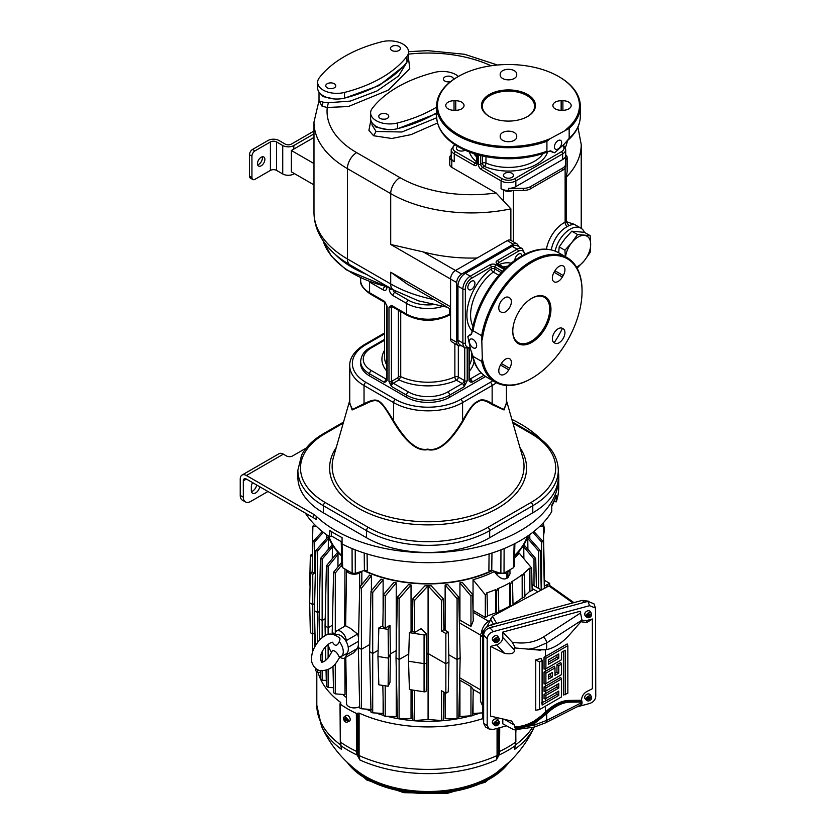<?xml version="1.0" encoding="UTF-8"?>
<svg xmlns="http://www.w3.org/2000/svg" width="836" height="836" viewBox="0 0 836 836"><rect width="100%" height="100%" fill="white"/><g stroke="black" fill="none" stroke-linecap="round" stroke-linejoin="round"><path stroke-width="1.25" d="M497.399 772.056L497.378 772.067A88.177 50.912 180 0 1 365.729 776.581A88.177 50.912 180 0 1 358.79 772.067L358.78 772.056A117.144 117.144 0 0 1 321.463 726.139L316.813 705.156A111.272 64.236 180 0 0 340.649 744.886M497.378 772.067A117.144 117.144 0 0 0 534.277 727.08A110.247 63.651 180 0 1 514.673 749.37L515.676 742.117A113.038 65.26 180 0 1 508.016 747.018A113.038 65.26 180 0 1 499.541 751.439L498.977 755.086A112.327 64.853 0 0 0 515.206 745.712L515.321 744.96L515.206 745.712M499.374 753.518L498.214 753.372L497.922 755.493L497.065 755.566L496.323 759.955L497.922 755.493L498.768 755.598L496.323 759.955A110.247 63.651 180 0 1 359.846 759.955L357.191 755.086A112.327 64.853 180 0 1 340.963 745.712L341.506 749.37A110.247 63.651 180 0 1 321.463 726.139M356.638 751.439L357.798 751.397L357.954 753.372L356.794 753.518L356.627 751.439A113.038 65.26 180 0 1 340.492 742.117L340.2 704.1A113.445 65.501 0 0 0 356.345 713.411L359.104 713.087A111.272 64.236 0 0 0 482.644 718.667M340.262 703.421L340.774 702.501L340.774 703.118M318.088 672.363A111.272 64.236 0 0 0 340.774 702.501M366.084 709.116A101.564 58.635 0 0 0 370.985 711.164M376.095 713.045A101.564 58.635 0 0 0 383.505 715.365M387.037 716.306A101.564 58.635 0 0 0 399.012 718.855M399.127 718.876A101.564 58.635 0 0 0 457.041 718.876M457.167 718.855A101.564 58.635 0 0 0 469.132 716.306M472.664 715.365A101.564 58.635 0 0 0 480.083 713.045M342.708 694.434A101.564 58.635 0 0 0 346.449 697.548M515.394 744.98L515.091 747.206M515.216 746.046L515.969 729.797M515.467 743.413L515.509 744.207L515.467 743.413M497.065 728.407L497.065 755.566A111.272 64.236 180 0 1 359.104 755.566L359.846 759.955L358.247 755.493L357.4 755.598M357.954 713.118L357.954 753.372L358.247 755.493L359.104 755.566L359.104 713.087M358.142 754.95L357.191 755.086L356.794 753.518M340.555 741.438L340.963 745.712M340.712 743.413L340.66 744.207L340.712 743.413M344.035 717.006L346.167 715.449A3.271 1.881 60 0 1 348.716 716.191A3.271 1.881 60 0 1 350.211 719.545A3.271 1.881 60 0 1 349.427 721.102L347.013 722.168A2.989 1.724 -120 0 0 347.692 721.186L345.926 720.172L346.543 719.817L348.361 720.862A3.062 1.766 -120 0 0 348.403 720.423A3.062 1.766 -120 0 0 348.361 719.942L347.692 720.266A2.989 1.724 -120 0 0 346.177 717.497A2.989 1.724 -120 0 0 344.035 717.006A2.989 1.724 -120 0 0 343.544 717.873L345.926 718.646L345.926 719.462L344.108 718.406L343.544 718.803A2.989 1.724 -120 0 0 344.934 721.447A2.989 1.724 -120 0 0 347.013 722.168M348.361 720.862L347.692 721.186M345.801 718.605L345.801 719.284M347.692 720.266L345.926 719.253M345.31 718.897L345.31 718.291L345.926 718.646M343.544 718.803L345.926 719.462M345.926 720.172L345.926 720.778L345.31 719.817M345.31 720.423L346.041 719.315M340.774 744.98L340.952 746.046M482.529 712.899L473.04 713.432L473.061 698.07M459.936 716.525L459.925 680.201L470.95 686.565L473.249 689.428L472.653 715.7L459.936 716.525M459.664 679.417L459.925 680.201M448.775 654.776L457.083 659.573L457.083 598.691L458.786 597.123L460.155 657.796L457.083 659.573L457.083 718.876L445.139 718.657L445.118 692.814M428.084 706.922L428.084 653.501L445.86 663.763L445.86 633.5L441.544 631.013L441.544 600.415L443.247 598.722L443.947 629.623L448.263 632.11L448.932 661.987L445.86 663.763L445.86 693.243L441.544 690.745L441.544 720.559L428.105 719.482L428.084 706.922L428.074 719.482L414.625 720.559L414.625 690.348M411.061 689.794L411.03 718.657L399.096 718.876L399.096 598.691L411.03 584.949L411.072 631.692M396.243 667.912L396.233 716.525L385.218 716.253L385.218 685.802M383.118 698.07L383.128 713.432L372.71 712.847L372.71 592.515L383.128 579.724L383.107 612.778M335.288 663.888L335.288 693.87L345.028 694.611L344.808 657.89M550.694 586.444L548.928 585.932L492.467 616.195L486.594 627.303M482.529 705.699L480.439 701.153L480.439 634.723L482.09 631.776L484.054 630.166M588.638 601.22L582.222 600.384L491.16 624.9C485.831 626.728 482.957 630.093 482.529 635.005L482.529 717.403L483.647 721.113M593.905 603.759L587.938 601.377L489.865 627.784C486.019 629.09 483.95 631.514 483.647 635.057L483.647 723.412L485.591 726.986L489.144 729.034L487.189 725.46L487.189 638.861C487.492 635.318 489.572 632.894 493.418 631.588L589.537 605.703L595.493 608.054L595.765 696.231C595.462 699.784 593.382 702.209 589.537 703.515L576.85 706.932M506.376 725.899L493.418 729.389L489.144 729.034M582.055 620.228L586.381 620.615L592.39 618.995L592.39 688.686L587.05 691.403C583.747 693.243 581.908 696.043 581.532 699.805L582.055 702.439C581.981 704.654 581.542 705.166 580.748 703.964M502.802 632.089L512.249 642.226L515.446 648.005L535.03 649.708L546.671 649.593A43.9 25.341 120 0 0 569.901 634.325L582.055 620.458L580.153 611.262L502.802 632.089L502.802 637.513C502.499 641.055 500.419 643.48 496.574 644.786L490.565 646.406L490.565 716.107L511.527 721.008L514.349 725.084L515.446 728.783L513.983 729.838L502.802 723.83L502.802 718.929M586.36 698.656L585.921 698.217A3.062 2.268 141.1 0 0 585.879 698.697A3.062 2.268 141.1 0 0 585.921 699.147L586.36 699.586A2.989 2.205 141.1 0 0 586.841 700.443L585.273 698.948A3.271 2.414 -38.9 0 1 584.698 697.517A3.271 2.414 -38.9 0 1 587.008 694.288A3.271 2.414 -38.9 0 1 590.331 694.862L591.46 696.702A2.989 2.205 141.1 0 0 588.68 696.085A2.989 2.205 141.1 0 0 586.36 698.656L589.119 697.464M494.003 723.527L493.564 723.088A3.062 2.268 141.1 0 0 493.522 723.558A3.062 2.268 141.1 0 0 493.564 724.007L494.003 724.446A2.989 2.205 141.1 0 0 494.484 725.303L492.916 723.809A3.271 2.414 -38.9 0 1 492.341 722.377A3.271 2.414 -38.9 0 1 494.651 719.159A3.271 2.414 -38.9 0 1 497.974 719.723L499.102 721.572A2.989 2.205 141.1 0 0 496.323 720.945A2.989 2.205 141.1 0 0 494.003 723.527L496.762 722.335M494.003 640.313L493.564 639.885A3.062 2.268 141.1 0 0 493.522 640.355A3.062 2.268 141.1 0 0 493.564 640.804L494.003 641.243A2.989 2.205 141.1 0 0 494.484 642.1L492.916 640.606A3.271 2.414 -38.9 0 1 492.341 639.174A3.271 2.414 -38.9 0 1 494.651 635.956A3.271 2.414 -38.9 0 1 497.974 636.52L499.102 638.359A2.989 2.205 141.1 0 0 496.323 637.743A2.989 2.205 141.1 0 0 494.003 640.313L496.762 639.132M586.36 615.453L585.921 615.014A3.062 2.268 141.1 0 0 585.879 615.495A3.062 2.268 141.1 0 0 585.921 615.944L586.36 616.372A2.989 2.205 141.1 0 0 586.841 617.229L585.273 615.735A3.271 2.414 -38.9 0 1 584.698 614.314A3.271 2.414 -38.9 0 1 587.008 611.085A3.271 2.414 -38.9 0 1 590.331 611.649L591.46 613.499A2.989 2.205 141.1 0 0 588.68 612.872A2.989 2.205 141.1 0 0 586.36 615.453L589.119 614.261M561.405 679.051L561.405 696.963L539.471 709.628L539.471 662.007L542.104 660.482L542.104 705.051L558.761 695.437L558.761 691.058L545.898 698.488L545.898 695.437L558.761 688.007L558.761 683.629L545.898 691.058L545.898 688.007L561.405 679.051L560.747 677.348L545.448 686.189L545.448 683.702M561.405 664.202L561.405 674.683L545.898 683.629L545.898 673.158L554.979 667.912L554.979 675.342L558.761 673.158L558.761 665.728L561.405 664.202L560.747 662.499L556.954 664.683L556.954 672.113L554.979 673.252M554.979 667.912L554.32 666.208L545.448 671.329L545.448 668.852M565.199 694.768L565.199 650.209L561.405 652.393L561.405 659.823L545.898 668.779L545.898 658.298L567.843 645.632L567.843 693.253L563.391 695.061L563.391 651.254M567.843 645.632L567.184 643.929L545.448 656.479L545.448 649.854L541.435 649.781M581.574 621.012L581.772 621.911L587.05 622.444L592.39 618.995M545.448 706.18L545.448 712.032L546.075 712.847L541.435 717.006L540.829 716.222L545.448 712.032A45.039 26 -60 0 1 569.023 700.422L581.532 700.255M514.349 726.871C521.309 726.693 527.955 724.718 534.298 720.977L540.829 716.222M546.075 712.847A44.193 25.519 -60 0 1 569.222 701.456L569.901 702.177A43.9 25.341 120 0 0 546.671 713.725L535.03 723.025L528.268 726.296L535.03 724.791L546.671 720.402L582.055 702.439M569.901 702.177L582.055 702M528.268 726.296L515.446 728.783M539.471 709.628L535.751 710.213L535.751 659.865L541.31 658.402L542.104 660.482M541.31 702.971L545.448 701.038L545.448 698.562M545.898 698.488L544.048 698.781L544.048 694.361L545.448 693.619L545.448 691.132M545.898 691.058L544.048 691.351L544.048 686.941L545.448 686.189M545.898 683.629L544.048 683.921L544.048 672.081L545.448 671.329M545.898 668.779L544.048 669.072L544.048 657.221L545.448 656.479M515.446 648.005L540.829 650.23M514.683 647.785L514.349 649.896C514.704 653.282 511.465 654.452 504.63 653.418L490.565 646.406M582.055 620.03L546.671 642.915L535.03 647.931L528.268 649.279M545.898 658.298L544.048 657.221M558.761 658.298L548.541 664.202L548.541 659.823L558.761 653.919L558.761 658.298L556.954 657.253L548.541 662.112M556.954 654.964L556.954 657.253M545.898 673.158L544.048 672.081M558.761 673.158L556.954 672.113M558.761 665.728L556.954 664.683M552.335 676.867L548.541 679.051L548.541 674.683L552.335 672.489L552.335 676.867L550.527 675.822L548.541 676.972M550.527 673.534L550.527 675.822M545.898 688.007L544.048 686.941M539.471 662.007L535.751 659.865M558.761 695.437L556.954 694.392L545.448 701.038M556.954 694.392L556.954 692.103M545.898 695.437L544.048 694.361M558.761 688.007L556.954 686.962L545.448 693.619M556.954 686.962L556.954 684.674M589.411 697.841L591.669 697.224A2.989 2.205 141.1 0 0 591.46 696.702M591.376 697.684L591.669 698.154L589.046 698.311L591.376 697.684A3.062 2.268 141.1 0 0 591.418 697.297M586.841 700.443A2.989 2.205 141.1 0 0 589.61 700.62A2.989 2.205 141.1 0 0 591.669 698.154M585.921 699.147L588.095 698.196M589.046 698.311L589.202 697.579M586.36 699.586L589.411 699.366L589.411 698.76M589.202 698.154L588.095 698.457M589.411 697.234L588.628 697.464M589.046 698.196L589.046 697.485M588.952 698.081L589.411 699.366M497.054 722.701L499.311 722.095A2.989 2.205 141.1 0 0 499.102 721.572M499.019 722.544L499.311 723.015L497.054 723.631L496.688 723.171L499.019 722.544A3.062 2.268 141.1 0 0 499.061 722.158M494.484 725.303A2.989 2.205 141.1 0 0 497.253 725.491A2.989 2.205 141.1 0 0 499.311 723.015M493.564 724.007L495.738 723.056M496.688 723.171L496.845 722.44M494.003 724.446L496.26 723.84L496.26 724.446L497.054 723.631M496.845 723.025L495.738 723.318M497.054 722.095L496.26 722.325M496.688 723.067L496.688 722.356M496.594 722.952L497.054 724.227M497.054 639.498L499.311 638.892A2.989 2.205 141.1 0 0 499.102 638.359M499.019 639.341L499.311 639.812L496.688 639.968L499.019 639.341A3.062 2.268 141.1 0 0 499.061 638.955M494.484 642.1A2.989 2.205 141.1 0 0 497.253 642.278A2.989 2.205 141.1 0 0 499.311 639.812M493.564 640.804L495.738 639.853M496.688 639.968L496.845 639.237M494.003 641.243L497.054 641.024L497.054 640.418M496.845 639.812L495.738 640.115M497.054 638.892L496.26 639.122M496.688 639.853L496.688 639.143M496.594 639.749L497.054 641.024M589.411 614.627L591.669 614.021A2.989 2.205 141.1 0 0 591.46 613.499M591.376 614.47L591.669 614.951L589.046 615.097L591.376 614.47A3.062 2.268 141.1 0 0 591.418 614.094M586.841 617.229A2.989 2.205 141.1 0 0 589.61 617.417A2.989 2.205 141.1 0 0 591.669 614.951M585.921 615.944L588.095 614.982M589.046 615.097L589.202 614.366M586.36 616.372L589.411 616.163L589.411 615.557M589.202 614.951L588.095 615.244M589.411 614.032L588.628 614.261M589.046 614.993L589.046 614.282M588.952 614.878L589.411 616.163M493.48 624.283L490.439 618.922M482.09 631.776L482.884 632.695M482.529 637.22L480.439 634.723M490.074 620.417L488.746 621.179A10.45 6.03 -60 0 0 481.494 632.298M470.95 686.565L470.95 716.253M459.727 639.028L459.466 622.904L480.439 635.005M358.55 637.387L357.578 634.054L350.253 628.223L345.644 625.767L346.543 569.933A7.639 4.41 0 0 0 351.371 573.893A7.639 4.41 0 0 0 359.584 572.911L361.852 571.605A101.605 58.656 180 0 1 361.403 571.385M361.852 571.605L361.81 584.563M369.794 644.483L361.403 649.332L358.32 647.555L359.689 587.154L369.575 575.084A101.605 58.656 0 0 0 371.424 575.816L371.403 590.728M378.133 650.335L372.71 653.47L369.637 651.693L371.006 591.209L381.049 579.118A101.605 58.656 0 0 0 383.128 579.724M389.994 625.338L390.402 653.919L388.447 658.131L388.123 629.362L389.994 625.338L385.218 628.097L382.784 626.687L383.515 594.563L393.913 582.368A101.605 58.656 0 0 0 396.233 582.828L396.243 647.587M408.752 653.992L399.096 659.573L396.013 657.796L397.393 597.123L408.396 584.667A101.605 58.656 0 0 0 411.03 584.949M409.41 632.653L424.071 634.921A1.724 0.993 0 0 0 425.733 634.66A1.724 0.993 0 0 0 426.235 633.949L426.694 662.394A2.174 1.254 180 0 1 426.694 662.415A2.174 1.254 180 0 1 426.057 663.293A2.174 1.254 180 0 1 423.956 663.617L408.532 661.234L409.41 632.653L412.19 631.044L412.921 598.722L424.991 585.754A101.605 58.656 0 0 0 428.074 585.785L428.084 598.66L428.105 585.785A101.605 58.656 0 0 0 431.177 585.754L443.247 598.722M445.097 630.292L445.139 584.949A101.605 58.656 0 0 0 447.782 584.667L458.786 597.123M459.925 620.113L459.936 582.828L470.95 596.005L472.653 594.563L473.249 620.845L470.95 626.467L459.925 620.113L459.466 622.904M472.653 594.563L462.266 582.368A101.605 58.656 180 0 1 459.936 582.828M473.071 610.364L473.04 579.724L485.308 594.793L487.043 593.476L487.555 616.132L485.308 617.428L473.071 610.364A102.243 59.032 180 0 1 473.019 610.374M494.776 571.385A101.605 58.656 180 0 1 494.327 571.605A101.605 58.656 180 0 1 473.04 579.724M363.691 570.622A101.564 58.635 0 0 0 492.488 570.622M364.172 570.455A101.031 58.332 0 0 0 491.996 570.455M514.579 555.428A101.031 58.332 0 0 0 527.297 536.304M328.872 536.304A101.031 58.332 0 0 0 341.6 555.428M328.182 535.845A101.564 58.635 0 0 0 341.61 556.034M326.427 534.601L326.343 538.739M328.412 538.499A101.605 58.656 180 0 1 327.931 536.973L315.83 550.621L317.555 551.028L328.412 538.499L328.255 549.419M332.404 546.859A101.605 58.656 180 0 1 331.61 545.511L320.439 558.594L322.153 559.138L332.404 546.859L332.279 558.709M338.026 554.278A101.605 58.656 180 0 1 336.971 553.087L326.406 565.784L328.12 566.453L338.026 554.278L337.932 566.944M344.975 569.034L344.651 626.31M335.414 634.921A10.889 6.291 60 0 1 340.628 635.579A10.889 6.291 60 0 1 346.376 641.86L346.282 640.585A8.015 4.629 -120 0 0 342.572 632.862A8.015 4.629 -120 0 0 336.626 630.95A8.015 4.629 -120 0 0 334.985 634.054L334.933 634.733M331.62 652.32A10.701 6.176 60 0 1 328.214 644.274M339.844 657.075A8.015 4.629 -120 0 0 344.641 657.995A8.015 4.629 -120 0 0 346.282 654.881L346.376 653.71A10.889 6.291 60 0 1 345.968 653.951L340.952 656.636A10.701 6.176 60 0 1 339.27 657.086C337.211 652.561 334.975 650.429 332.55 650.69L332.038 651.296C328.475 658.371 324.985 662.007 321.546 662.227L320.345 658.695C320.324 649.258 330.68 641.296 332.707 642.56L332.801 642.79M340.189 656.333C336.448 662.802 332.644 670.608 320.522 670.681C313.73 669.72 310.72 661.297 311.64 658.695C311.462 652.184 314.472 645.559 320.669 638.819C324.849 635.956 329.112 630.208 339.406 637.858L340.043 638.934L339.27 641.661A10.701 6.176 60 0 1 340.952 656.636M346.376 641.86A10.889 6.291 60 0 1 346.376 653.71M348.204 647.242L358.466 641.317M358.372 645.141L357.578 648.349L346.282 654.881M345.801 657.315L346.543 703.536A7.639 4.41 180 0 0 351.287 707.58A7.639 4.41 180 0 0 359.584 706.619L359.658 706.566M344.641 657.995L353.68 652.77L357.578 648.349M339.27 641.661C337.221 646.27 334.975 646.458 332.55 642.215M335.288 632.612L335.288 573.068L341.851 564.864M332.968 666.188L333.574 692.689L335.288 693.87M334.985 634.075L332.205 632.476L332.247 634.116M332.205 632.476L333.574 572.263L335.288 573.068M341.778 562.241L333.574 572.263M332.373 625.276L328.12 627.721L328.12 566.453M333.459 687.725L328.12 687.411L328.12 669.406M325.267 635.579L325.047 625.945L328.12 627.721L328.12 634.482M328.12 644.337L328.12 657.995M326.05 670.211L326.406 686.116L328.12 687.411M325.517 646.75L325.821 660.283M325.047 625.945L326.406 565.784M325.204 618.745L322.153 620.5L322.153 559.138M326.28 680.41L322.153 680.274L322.153 670.806M319.561 639.916L319.08 618.724L322.153 620.5L322.153 637.565M322.153 651.787L322.153 662.206M320.251 670.629L320.439 678.853L322.153 680.274M319.08 618.724L320.439 558.594M319.237 611.513L317.555 612.495L317.555 551.028M320.292 672.353L317.555 672.363L317.555 669.751M315.266 645.737L314.472 610.719L317.555 612.495L317.555 642.267M315.789 668.633L315.83 670.806L317.555 672.363M314.472 610.719L315.83 550.621M314.639 603.508L312.758 604.595L312.758 574.332L310.355 572.942L312.204 571.876L312.894 541.676L314.608 541.958L323.365 532.333M312.204 571.876L314.608 573.266L312.758 574.332M314.608 573.266L314.608 541.958M312.758 634.075L310.355 632.685L309.675 602.819L312.758 604.595L312.758 634.075L314.608 632.998L314.608 646.97M312.256 633.782L312.664 651.84M310.072 585.367L309.884 593.978M309.675 585.137L310.355 555.271L312.204 556.337L312.894 526.137L316.353 526.325M314.608 524.444L312.894 526.137M309.675 602.819L310.355 572.942M322.32 531.518L312.894 541.676M310.355 555.271L312.256 554.174M514.506 557.967A101.605 58.656 0 0 0 519.198 553.087L531.644 568.041L529.899 568.731L529.47 568.208A117.061 67.591 0 0 1 523.608 573.486L524.391 574.447L522.646 575.272L522.155 574.645A117.061 67.591 0 0 1 511.872 581.616L512.51 582.389L510.462 583.57L509.835 582.797A117.061 67.591 0 0 1 497.765 588.722L498.277 589.349L496.542 590.529L495.758 589.568A117.061 67.591 0 0 1 486.615 592.954L487.043 593.476M523.89 558.709L523.764 546.859A101.605 58.656 0 0 0 524.569 545.511L535.73 558.594L534.016 559.138L523.764 546.859M527.913 549.419L527.756 538.499L538.624 551.028L540.338 550.621L528.247 536.973A101.605 58.656 180 0 1 527.756 538.499M529.836 538.739L529.752 534.601M514.558 556.034A101.564 58.635 0 0 0 527.986 535.845M506.919 573.193L506.919 578.272C503.993 579.787 500.712 578.721 497.065 575.053L494.327 571.605L497.065 573.193L506.919 573.193L509.908 569.776L510.002 573.83L507.985 577.655L507.87 572.639M506.919 578.272L507.985 577.655M512.51 582.389L513.022 604.909L510.462 606.382L510.462 583.57M510.462 606.382L509.835 606.027L509.835 582.797M509.835 606.027A117.437 67.8 180 0 1 498.778 611.492M498.277 589.349L498.789 611.952L496.542 613.248L495.727 612.778A117.437 67.8 180 0 1 487.555 615.818M524.391 574.447L524.904 596.873L522.197 597.907A117.437 67.8 180 0 1 513.001 604.188M531.644 568.041L532.145 590.394L529.554 591.48A117.437 67.8 180 0 1 524.872 595.744M541.373 589.986L532.02 584.604M534.016 585.764L534.016 559.138M536.378 587.102L535.73 558.594M470.95 626.467L470.95 596.005M485.308 617.428L485.308 594.793M495.727 612.778L495.758 589.568M496.542 613.248L496.542 590.529M522.197 597.907L522.155 574.645M522.646 598.168L522.646 575.272M529.554 591.48L529.47 568.208M529.899 591.689L529.899 568.731M549.774 585.712L549.628 583.309L547.371 584.615L547.277 586.82M544.152 580.142L549.628 583.309M547.371 584.615L544.288 586.057M544.34 588.398L543.285 541.676L533.849 531.518M541.561 589.882L541.561 541.958L543.285 541.676M532.814 532.333L541.561 541.958M539.826 526.325L543.285 526.137L541.561 524.444M544.508 580.351L543.285 526.137M546.89 587.029L547.078 584.448M541.226 589.902L540.338 550.621M538.624 588.398L538.624 551.028M558.302 471.107A130.646 75.428 180 0 1 558.73 477.272L558.73 487.231A130.646 75.428 180 0 1 556.253 501.851L556.253 495.455A130.646 75.428 180 0 1 551.75 505.163L551.75 511.569A130.646 75.428 180 0 1 342.07 544.006L342.07 537.6A130.646 75.428 180 0 1 329.75 530.494L329.75 536.89A130.646 75.428 180 0 1 305.349 513.085M556.253 501.851L554.017 501.506L551.75 506.386M329.75 536.89L331.39 535.949L342.07 542.104M331.39 531.56L331.39 535.949M511.862 419.39A130.646 75.428 180 0 1 540.892 439.224M558.73 477.272A130.646 75.428 180 0 1 463.081 549.952A130.646 75.428 180 0 1 316.175 516.199A17.42 10.053 180 0 0 313.573 514.276L246.401 475.496A8.705 5.026 60 0 0 242.043 475.067L278.994 453.729A8.705 5.026 60 0 1 283.352 454.157L286.435 455.933A4.358 2.518 180 0 0 292.59 455.933L306.258 448.054M512.938 423.141L530.944 433.539A84.488 48.781 180 0 1 530.944 502.52A2.612 1.505 -120 0 1 532.783 505.717L489.677 530.609A87.101 50.285 180 0 1 366.492 530.609L323.386 505.717A87.101 50.285 180 0 1 297.877 470.166L297.877 477.272A87.101 50.285 0 0 0 323.386 512.834L366.492 537.726A87.101 50.285 0 0 0 489.677 537.726L532.783 512.834A87.101 50.285 0 0 0 558.302 477.272L558.302 470.166A87.101 50.285 180 0 1 532.783 505.717L532.783 512.834M316.175 516.199L316.175 519.752A17.42 10.053 0 0 0 313.573 517.839L246.401 479.049L243.318 480.825L243.318 497.19A10.45 6.03 120 0 0 245.481 501.966A10.45 6.03 120 0 0 250.706 501.454L267.959 491.495M242.043 475.067A8.705 5.026 60 0 0 240.235 479.049L240.235 495.403A10.45 6.03 -60 0 0 242.409 500.189L245.481 501.966M251.469 491.61A6.092 3.522 120 0 0 256.725 485.016M252.587 482.623A6.092 3.522 120 0 0 251.322 486.876L251.322 490.429A6.092 3.522 120 0 0 252.587 493.219A6.092 3.522 120 0 0 256.767 492.09A6.092 3.522 120 0 0 259.808 486.792M243.318 480.825A4.358 2.518 60 0 1 244.216 478.84A4.358 2.518 60 0 1 246.401 479.049M506.428 402.795L504.056 409.964L491.756 404.488C485.444 400.057 480.658 399.305 477.408 402.22C474.137 403.067 469.393 409.326 463.196 420.978C450.228 442.537 438.409 452.088 427.739 449.632C417.258 451.733 405.669 442.181 392.983 420.978C379.513 398.375 378.081 397.549 364.412 404.488L352.113 409.964L349.751 402.795M506.428 385.448L506.428 403.892L503.638 409.452L492.143 403.652C485.559 399.357 480.627 398.709 477.356 401.708C474.085 402.492 469.153 408.825 462.58 420.717C449.684 442.171 438.074 451.639 427.75 449.11C417.603 451.283 406.223 441.816 393.599 420.717C379.314 397.717 378.311 397.131 364.036 403.652L352.541 409.452L349.751 403.892L349.751 365.625A48.781 28.163 0 0 0 364.036 385.532L364.036 403.652A2.612 2.121 -129.1 0 1 364.412 404.488M369.575 375.928A30.483 17.598 180 0 1 360.65 363.482L360.65 361.351A30.483 17.598 0 0 0 369.575 373.796L369.575 375.928L406.526 397.267L406.526 395.135A30.483 17.598 0 0 0 449.643 395.135L464.116 386.775L467.199 380.788L467.199 348.455M485.601 376.503L449.643 397.267A30.483 17.598 180 0 1 406.526 397.267M469.55 348.121L469.55 379.011A1.745 1.003 180 0 1 469.038 379.722C468.85 381.425 469.874 382.23 472.121 382.156L483.929 375.333M384.539 340.273L371.424 347.839A27.87 16.093 0 0 0 371.424 370.599L386.514 379.314A2.612 1.505 120 0 0 384.664 382.512L387.131 380.453L387.131 306.342L384.664 301.441A2.612 1.505 120 0 0 385.208 302.632A2.612 1.505 120 0 0 385.25 302.653M389.283 287.877L389.283 289.172A5.225 3.02 -120 0 0 392.983 295.568L406.526 303.395L406.526 314.064A2.612 1.505 -60 0 0 407.069 315.256L391.979 306.54A2.612 1.505 -60 0 1 391.436 305.349L388.98 307.408L388.98 381.519L391.436 386.42A2.612 1.505 -60 0 1 393.286 383.222L408.376 391.938A27.87 16.093 0 0 0 447.793 391.938L462.266 383.578A2.612 1.505 60 0 1 464.116 386.775L464.732 380.788A1.745 1.003 0 0 0 467.199 380.788M574.572 224.497L566.244 221.624L568.835 225.668L567.414 226.546A21.778 12.571 120 0 0 551.3 249.87M573.726 224.017L568.835 225.668M512.708 190.483L508.455 190.483A10.45 6.03 0 0 1 501.067 188.717L503.533 190.138A6.97 4.023 0 0 0 512.708 190.483L523.242 190.483A10.45 6.03 0 0 0 530.63 188.717L562.659 170.231A10.45 6.03 0 0 0 565.721 165.956L565.721 155.287A10.45 6.03 180 0 1 562.659 159.561L515.854 186.585A10.45 6.03 180 0 1 508.455 188.351L523.242 188.351A10.45 6.03 0 0 0 530.63 186.585L562.659 168.088A10.45 6.03 0 0 0 565.721 163.825M451.2 154.974A6.97 4.023 0 0 0 449.758 157.429A6.97 4.023 0 0 0 451.795 160.272L451.795 167.378L496.061 192.938L510.869 208.843L510.869 240.381M450.562 309.121L407.341 284.167L390.705 272.212L450.562 306.77M447.208 307.188L418.439 300.824L393.411 289.925A13.062 7.545 -60 0 1 390.705 283.937L347.4 258.941L347.4 168.621L390.705 193.628L390.705 244.467L423.392 251.97L455.495 270.498L507.233 240.632A6.97 4.023 -60 0 1 510.712 240.287L516.867 243.84A6.97 4.023 120 0 0 513.388 244.185L461.65 274.051A6.97 4.023 120 0 0 456.728 282.589L456.728 342.332A6.97 4.023 120 0 0 458.17 345.519A6.97 4.023 120 0 0 461.012 345.498M477.157 257.99A114.104 65.877 180 0 1 423.392 251.97M458.17 345.519L452.004 341.966A6.97 4.023 -60 0 1 450.562 338.768L450.562 279.036A6.97 4.023 -60 0 1 455.495 270.498L461.65 274.051M518.268 246.317A6.97 4.023 120 0 0 516.867 243.84M451.795 167.378A6.97 4.023 180 0 1 449.758 164.535L449.758 157.429M319.018 100.748L322.079 106.235L327.273 107.468L348.372 106.538L388.291 90.142L409.765 68.615L408.522 58.405M370.85 120.259L368.906 130.385L373.577 135.735L391.77 138.494L411.03 134.627L437.51 122.996M496.061 192.938A101.031 58.332 0 0 1 399.942 177.619L356.648 152.622A101.031 58.332 0 0 1 327.273 107.468L328.36 102.713L350.315 101.104L376.942 90.988L398.521 76.055L407.184 61.739M322.079 106.235L323.072 102.149L328.36 102.713M451.795 160.272L454.261 161.693A10.45 6.03 0 0 1 451.2 157.429L451.2 149.602A10.45 6.03 0 0 0 454.261 153.866L473.97 165.246A4.358 2.518 -120 0 0 477.053 163.469L477.053 154.524M504.913 173.292A5.006 2.895 0 0 0 503.45 175.33A5.006 2.895 0 0 0 506.543 178.005A5.006 2.895 0 0 0 511.998 177.378A5.006 2.895 0 0 0 513.471 175.33A5.006 2.895 0 0 0 510.378 172.665A5.006 2.895 0 0 0 504.913 173.292M480.742 155.506L480.742 164.18A2.612 1.505 -120 0 0 482.591 167.378L484.378 166.354A2.612 1.505 60 0 1 482.529 163.145L482.529 155.924M547.538 151.985A39.626 22.885 0 0 1 484.378 166.354A2.612 1.296 113.8 0 0 485.967 163.02A2.612 1.505 0 0 0 482.529 163.145L480.742 164.18A1.745 1.003 180 0 1 478.276 164.18A4.358 2.518 -120 0 0 481.358 169.509L501.067 180.889A10.45 6.03 0 0 0 515.854 180.889L515.854 186.585M567.121 140.897C575.732 133.645 580.132 125.41 580.32 116.173A71.854 41.486 180 0 1 569.159 138.379L564.143 144.241L554.644 152.748L550.025 150.992C547.277 151.786 546.242 151.859 546.922 151.222L546.922 141.263A71.854 41.486 180 0 1 473.824 142.569A71.854 41.486 180 0 1 436.601 106.224A71.854 41.486 180 0 1 457.647 76.881A71.854 41.486 180 0 1 457.961 76.703M546.922 151.222A71.854 41.486 180 0 1 473.824 152.528A71.854 41.486 180 0 1 436.601 116.173C436.956 127.542 443.341 137.229 455.766 145.234C465.694 151.473 477.701 155.6 491.756 157.617C512.781 160.324 532.187 158.119 549.983 151.002L549.983 151.002A2.612 1.244 -112.6 0 0 550.025 150.992M569.159 138.379L569.159 128.42L550.203 138.661L546.922 141.263M558.04 140.626A5.12 2.957 -60 0 1 560.601 140.364A5.12 2.957 -60 0 1 561.384 144.471A5.12 2.957 -60 0 1 558.04 148.975A5.12 2.957 -60 0 1 555.48 149.236A5.12 2.957 -60 0 1 554.696 145.13A5.12 2.957 -60 0 1 558.04 140.626M558.96 76.703A71.854 41.486 180 0 1 559.274 76.881A71.854 41.486 180 0 1 580.32 106.224A71.854 41.486 180 0 1 569.159 128.42M565.878 129.611A70.987 40.985 0 0 0 558.657 76.525A70.987 40.985 0 0 0 458.264 76.525A70.987 40.985 0 0 0 454.491 132.13A70.987 40.985 0 0 0 550.203 138.661M527.547 116.528L527.547 116.528A27.003 15.591 0 0 0 527.547 94.489A27.003 15.591 0 0 0 489.363 94.489A27.003 15.591 0 0 0 489.363 116.528A27.003 15.591 0 0 0 527.547 116.528M500.189 135.934L500.189 136.937A8.276 4.776 0 0 0 508.455 141.712A8.276 4.776 0 0 0 516.732 136.937L516.732 135.934A8.276 4.776 0 0 0 508.455 131.158A8.276 4.776 0 0 0 500.189 135.934M561.155 110.289L562.9 110.289A8.276 4.776 0 0 0 571.166 105.514A8.276 4.776 0 0 0 562.9 100.728L561.155 100.728A8.276 4.776 0 0 0 552.878 105.514A8.276 4.776 0 0 0 561.155 110.289L561.155 100.728M516.732 75.083L516.732 74.08A8.276 4.776 0 0 0 508.455 69.304A8.276 4.776 0 0 0 500.189 74.08L500.189 75.083A8.276 4.776 0 0 0 508.455 79.859A8.276 4.776 0 0 0 516.732 75.083L516.732 74.08M455.766 100.728L454.021 100.728A8.276 4.776 0 0 0 445.745 105.514A8.276 4.776 0 0 0 454.021 110.289L455.766 110.289A8.276 4.776 0 0 0 464.043 105.514A8.276 4.776 0 0 0 455.766 100.728L455.766 110.289M527.234 116.706A26.125 15.09 0 0 0 534.591 106.224A26.125 15.09 0 0 0 518.456 92.284A26.125 15.09 0 0 0 489.98 95.555A26.125 15.09 0 0 0 482.33 106.224A26.125 15.09 0 0 0 489.677 116.706M500.189 74.08L500.189 75.083M457.564 146.342A5.006 2.895 0 0 0 456.414 148.181A5.006 2.895 0 0 0 457.888 150.219A5.006 2.895 0 0 0 465.035 150.187M550.203 150.929L552.042 151.985L550.642 150.804M550.579 150.835L550.945 151.055A2.612 1.996 -39.9 0 0 551.938 151.285M565.721 159.875A6.97 4.023 0 0 0 567.163 157.429A6.97 4.023 0 0 0 565.721 154.974M567.163 157.429L567.163 171.39L566.244 177.201L566.244 221.624L565.126 222.188A3.48 2.142 -116.5 0 0 567.414 226.546M558.699 252.796L559.179 246.913L564.969 238.762L571.803 231.206L584.427 232.335A21.778 12.571 120 0 0 580.936 228.176A21.778 12.571 120 0 0 566.035 232.178A21.778 12.571 120 0 0 555.167 251.082M577.101 268.189L584.364 260.633A17.859 10.304 120 0 0 590.676 244.363L590.153 252.482L584.364 260.633A17.859 10.304 120 0 1 576.453 267.039M565.387 256.662L564.906 250.225L559.179 246.913M564.906 250.225L571.74 242.67L577.53 234.519L571.803 231.206M577.53 234.519L590.153 235.647L584.427 232.335M590.153 235.647L590.676 244.363A17.859 10.304 120 0 0 584.364 235.386A17.859 10.304 120 0 0 571.74 242.67A17.859 10.304 -60 0 0 565.564 256.767M319.018 100.905L323.072 102.149M319.53 92.765L323.072 96.621L334.463 98.962M345.435 97.875L379.241 85.491L403.234 66.514M372.48 123.31L376.043 127.197L387.538 129.538M398.354 128.462L436.601 113.539M313.981 163.553L291.356 150.49L291.356 171.829L313.981 184.892M313.981 137.428L293.823 149.069L293.823 145.516L313.981 133.875M252.848 179.51L250.382 178.089A4.358 2.518 -60 0 1 249.483 176.093L251.939 177.514A4.358 2.518 120 0 0 252.848 179.51A4.358 2.518 120 0 0 255.022 179.291L270.415 170.408A4.358 2.518 180 0 1 276.58 170.408L282.735 173.961A7.837 4.525 0 0 0 293.823 173.961L294.439 173.606M291.356 150.49L293.823 149.069M249.483 176.093L249.483 154.754A4.358 2.518 -60 0 1 252.556 149.425L255.022 150.846L270.415 141.953A4.358 2.518 180 0 1 276.58 141.953L282.735 145.516A7.837 4.525 0 0 0 293.823 145.516M252.556 149.425L267.959 140.532A7.837 4.525 180 0 1 279.046 140.532L285.201 144.095A4.358 2.518 0 0 0 291.356 144.095L313.981 131.033M255.022 150.846A4.358 2.518 120 0 0 251.939 156.186L251.939 177.514M261.177 157.252A5.225 3.02 120 0 0 257.77 161.85A5.225 3.02 120 0 0 258.564 166.04A5.225 3.02 120 0 0 261.177 165.779A5.225 3.02 120 0 0 264.594 161.181A5.225 3.02 120 0 0 263.789 156.99A5.225 3.02 120 0 0 261.177 157.252M257.645 164.796A5.225 3.02 120 0 0 258.721 164.358A5.225 3.02 120 0 0 262.253 156.813M360.65 278.148L360.65 280.279A30.483 17.598 180 0 0 369.575 292.725A2.612 1.505 -60 0 0 370.118 293.917L385.271 302.684L384.664 301.441L369.575 292.725L369.575 282.056L383.128 289.883A5.225 3.02 60 0 0 386.817 287.751A2.612 1.505 180 0 1 386.18 287.135M385.271 302.684L386.619 305.631L386.619 379.732A1.745 1.003 0 0 0 387.131 380.453M386.619 305.631A1.745 1.003 -0 0 0 387.131 306.342M371.424 370.599A2.612 1.505 120 0 0 369.575 373.796L384.664 382.512L386.587 380.046M450.562 313.531L449.643 314.064A30.483 17.598 180 0 1 406.526 314.064L391.436 305.349L391.436 386.42L406.526 395.135A2.612 1.505 120 0 1 408.376 391.938M392.523 306.854L392.053 307.125A4.358 2.518 -60 0 1 391.436 307.408A1.745 1.003 180 0 1 388.98 307.408M454.868 343.617L454.868 376.911A2.612 1.317 -114.2 0 0 456.477 380.234A46.158 26.647 180 0 1 399.012 379.92L393.286 383.222A1.745 1.003 60 0 1 392.053 381.091A4.358 2.518 -60 0 0 391.436 381.519A1.745 1.003 180 0 1 388.98 381.519M392.053 381.091L397.779 377.788A1.745 1.003 60 0 0 399.012 379.92L400.726 376.649A43.545 25.143 0 0 0 454.868 376.911A2.612 1.505 180 0 1 458.327 377.036L464.116 380.38A5.225 3.02 60 0 1 464.732 380.788L464.732 347.64M464.116 380.38A2.612 1.505 120 0 1 462.266 383.578L456.477 380.234A2.612 1.505 120 0 0 458.327 377.036L458.327 345.602M469.55 379.011L472.121 382.156A2.612 1.505 -120 0 0 470.271 378.959L481.024 372.751M554.017 500.921L554.017 501.506M342.248 565.878L342.666 567.696L352.144 573.172L355.3 573.412L364.412 570.371L367.286 570.476L367.088 553.934M341.893 566.63L341.224 541.623M489.081 553.934L488.882 570.476L491.756 570.371L500.868 573.412L504.024 573.172L513.513 567.696L513.921 565.878M514.276 566.651L514.892 543.599M460.155 657.796L458.786 718.458L457.083 718.876M445.139 584.949L457.083 598.691M443.885 692.103L443.247 720.266L441.544 720.559M448.932 661.987L448.263 691.853L445.86 693.243M428.084 598.66L428.084 653.501L426.569 654.379M426.694 662.415L426.235 690.86A1.724 0.993 180 0 1 425.733 691.55A1.724 0.993 180 0 1 424.071 691.811L409.41 689.543L408.532 661.234M412.242 689.982L412.921 720.266L414.625 720.559M412.921 598.722L414.625 600.415L428.074 585.785L441.544 600.415M426.235 633.949A1.724 0.993 0 0 0 426.005 633.458L421.198 628.651L414.625 632.455L414.625 600.415M414.625 632.455L412.19 631.044M443.947 629.623L441.544 631.013M448.263 632.11L445.86 633.5M396.013 657.796L397.393 718.458L399.096 718.876M397.393 597.123L399.096 598.691M385.218 628.097L385.218 596.005L396.233 582.828M396.18 650.586L390.402 653.919L389.994 682.239L388.123 686.251L378.854 684.82L377.935 656.5L378.854 627.92L388.123 629.362M377.935 656.5L388.447 658.131L388.123 686.251M382.804 625.83L378.854 627.92M383.515 594.563L385.218 596.005M382.825 685.426L383.515 715.7L385.218 716.253M369.637 651.693L371.006 712.167L372.71 712.847M371.006 591.209L372.71 592.515M371.424 709.513L361.403 708.761L361.403 588.325L371.424 575.816M358.32 647.555L359.689 707.956L361.403 708.761M359.689 587.154L361.403 588.325M394.54 51.289A5.006 2.895 180 0 1 396.337 51.289M391.896 50.484A5.006 2.895 180 0 1 390.433 48.446A5.006 2.895 180 0 1 393.526 45.771A5.006 2.895 180 0 1 398.981 46.398A5.006 2.895 180 0 1 400.444 48.446A5.006 2.895 180 0 1 397.351 51.111A5.006 2.895 180 0 1 391.896 50.484M381.676 41.8A121.941 70.402 0 0 0 319.279 77.832A19.165 11.067 0 0 0 317.638 82.294A19.165 11.067 0 0 0 344.536 92.42A121.941 70.402 0 0 0 406.944 56.388A19.165 11.067 0 0 0 408.574 51.926A19.165 11.067 0 0 0 381.676 41.8M327.231 87.822A5.006 2.895 0 0 0 332.686 88.449A5.006 2.895 0 0 0 335.779 85.774A5.006 2.895 0 0 0 334.306 83.736A5.006 2.895 0 0 0 328.851 83.109A5.006 2.895 0 0 0 325.758 85.774A5.006 2.895 0 0 0 327.231 87.822M317.638 82.294L317.638 87.979A19.165 11.067 0 0 0 344.536 98.105A121.941 70.402 0 0 0 406.944 62.073A19.165 11.067 0 0 0 408.574 57.611L408.574 51.926M331.662 88.626A5.006 2.895 0 0 0 329.875 88.626M447.521 81.865A5.006 2.895 180 0 1 449.319 81.865M450.604 81.614A5.006 2.895 180 0 1 444.877 81.061A5.006 2.895 180 0 1 443.404 79.012A5.006 2.895 180 0 1 446.497 76.348A5.006 2.895 180 0 1 451.962 76.975A5.006 2.895 180 0 1 453.425 79.012A5.006 2.895 180 0 1 453.311 79.619M458.421 76.442A19.165 11.067 0 0 0 434.657 72.377A121.941 70.402 0 0 0 372.25 108.398A19.165 11.067 0 0 0 370.62 112.87A19.165 11.067 0 0 0 397.518 122.986A121.941 70.402 0 0 0 436.601 107.144M380.202 118.398A5.006 2.895 0 0 0 385.668 119.025A5.006 2.895 0 0 0 388.761 116.35A5.006 2.895 0 0 0 387.287 114.302A5.006 2.895 0 0 0 381.833 113.675A5.006 2.895 0 0 0 378.739 116.35A5.006 2.895 0 0 0 380.202 118.398M370.62 112.87L370.62 118.555A19.165 11.067 0 0 0 397.518 128.681A121.941 70.402 0 0 0 436.601 112.829M384.644 119.193A5.006 2.895 0 0 0 382.846 119.193M471.891 353.388C473.855 364.475 478.798 372.407 486.698 377.182A71.854 41.486 -60 0 1 473.051 356.408L470.48 349.135L467.857 336.657L471.703 333.491A2.612 1.244 7.4 0 0 471.692 333.533C472.371 330.763 472.831 329.823 473.051 330.732L481.672 335.706A71.854 41.486 -60 0 1 517.087 271.752A71.854 41.486 -60 0 1 567.174 257.697A71.854 41.486 -60 0 1 582.055 290.594A71.854 41.486 -60 0 1 582.055 290.949M473.051 356.408L481.672 361.392L482.288 357.954L481.672 335.706M476.666 345.665A5.12 2.957 60 0 1 475.6 348.006A5.12 2.957 60 0 1 471.661 346.637A5.12 2.957 60 0 1 469.424 341.485A5.12 2.957 60 0 1 470.49 339.144A5.12 2.957 60 0 1 474.43 340.513A5.12 2.957 60 0 1 476.666 345.665M531.56 378.415A71.854 41.486 -60 0 1 531.247 378.593A71.854 41.486 -60 0 1 495.32 382.156A71.854 41.486 -60 0 1 481.672 361.392M482.288 357.954A70.987 40.985 120 0 0 531.863 378.238A70.987 40.985 120 0 0 582.055 291.304A70.987 40.985 120 0 0 535.792 260.226A70.987 40.985 120 0 0 482.288 339.855M512.771 331.307A27.003 15.591 120 0 0 531.863 342.332A27.003 15.591 120 0 0 550.955 309.257A27.003 15.591 120 0 0 531.863 298.233A27.003 15.591 120 0 0 512.771 331.307M509.657 297.898L508.779 297.397A8.276 4.776 120 0 0 500.503 302.172A8.276 4.776 120 0 0 500.503 311.734L501.381 312.236A8.276 4.776 120 0 0 509.657 307.46A8.276 4.776 120 0 0 509.657 297.898L508.779 297.397L509.657 297.898M501.381 363.524L500.503 365.039A8.276 4.776 120 0 0 500.503 374.591A8.276 4.776 120 0 0 508.779 369.815L509.657 368.31A8.276 4.776 120 0 0 509.657 358.748A8.276 4.776 120 0 0 501.381 363.524L509.657 368.31M554.069 342.655L554.947 343.157A8.276 4.776 120 0 0 563.224 338.381A8.276 4.776 120 0 0 563.224 328.83L562.346 328.329A8.276 4.776 120 0 0 554.069 333.104A8.276 4.776 120 0 0 554.069 342.655M562.346 277.029L563.224 275.525A8.276 4.776 120 0 0 563.224 265.973A8.276 4.776 120 0 0 554.947 270.749L554.069 272.254A8.276 4.776 120 0 0 554.069 281.816A8.276 4.776 120 0 0 562.346 277.029L554.069 272.254M512.771 330.941A26.125 15.09 120 0 0 518.184 342.551A26.125 15.09 120 0 0 538.321 335.55A26.125 15.09 120 0 0 549.722 309.257A26.125 15.09 120 0 0 544.309 297.292A26.125 15.09 120 0 0 531.55 298.421M524.465 254.447A8.705 5.026 120 0 0 518.31 251.302A1.745 1.003 -120 0 0 517.076 249.159L512.154 246.317A10.45 6.03 -60 0 1 517.38 245.805L522.312 248.647A10.45 6.03 120 0 0 517.076 249.159L497.378 260.539A4.358 2.518 0 0 0 497.378 264.103L505.122 268.575M512.154 246.317L465.349 273.341A10.45 6.03 -60 0 0 457.961 286.142L457.961 340.189A10.45 6.03 -60 0 0 460.124 344.975L465.046 347.828L469.696 348.069M521.957 255.785A5.006 2.895 120 0 0 520.933 253.872A5.006 2.895 120 0 0 517.076 255.22A5.006 2.895 120 0 0 514.882 260.257A5.006 2.895 120 0 0 514.882 260.33M502.426 271.282L494.912 266.945A2.612 1.505 0 0 0 491.213 266.945L491.213 269.004A2.612 1.505 180 0 1 494.912 269.004L501.161 272.62M472.079 330.889A39.626 22.885 120 0 1 491.213 269.004A2.612 1.296 -126.2 0 0 493.303 272.045A2.612 1.505 120 0 0 494.912 269.004L494.912 266.945A1.745 1.003 -60 0 1 496.145 264.813A4.358 2.518 0 0 0 489.98 264.813L470.271 276.193A10.45 6.03 120 0 0 462.883 288.995L457.961 286.142M471.661 333.721L469.822 334.787L471.494 334.191M471.546 334.086L471.18 334.306A2.612 1.996 80.1 0 0 470.48 335.048M471.389 289.455A5.006 2.895 120 0 0 474.66 285.045A5.006 2.895 120 0 0 473.897 281.032A5.006 2.895 120 0 0 471.389 281.283A5.006 2.895 120 0 0 468.118 285.693A5.006 2.895 120 0 0 468.891 289.705A5.006 2.895 120 0 0 471.389 289.455M563.224 328.83L562.335 328.318L563.224 328.83M508.988 762.338A87.54 50.536 180 0 1 366.189 778.776A87.54 50.536 180 0 1 347.191 762.338M350.493 765.379A87.54 50.536 0 0 0 366.189 777.72A87.54 50.536 0 0 0 505.686 765.379M498.768 755.598L498.977 755.086L498.026 754.95M532.365 727.571A111.272 64.236 180 0 1 515.53 744.886M515.269 745.472L515.101 746.172M498.214 728.104L498.214 753.372L498.371 751.397L499.541 751.439L499.719 727.696M498.371 751.397L498.549 728.01M515.875 741.804L515.77 729.797M341.088 747.206L340.294 741.804L340.012 703.787M356.627 751.439L356.345 713.411M357.505 713.38L357.798 751.397M340.9 745.472L341.067 746.172M491.16 624.9L492.655 627.021M584.594 602.275L582.222 600.384M483.647 723.412L487.189 725.46M487.189 638.861L483.647 635.057M589.537 605.703L587.938 601.377M489.865 627.784L493.418 631.588M546.221 649.677A45.039 26 -60 0 1 545.448 649.854A0.867 0.627 78.1 0 1 545.459 649.802M581.731 701.279L569.222 701.456A0.867 0.669 89.2 0 1 569.023 700.422M542.376 717.664L541.435 717.006C533.42 723.777 524.506 727.351 514.683 727.748M514.349 725.084L503.909 719.054M513.983 729.838L534.183 727.111L545.344 722.921A5.225 3.198 -116.9 0 0 545.344 722.921L545.344 722.921A5.225 3.198 -116.9 0 0 546.671 720.402L546.671 713.725M534.183 727.111L535.03 724.791M504.63 653.418L496.574 644.786M502.802 637.513L514.349 649.896M546.671 649.593L546.671 642.915A5.225 2.832 -122.9 0 0 543.369 637.053L580.748 612.872M543.369 637.053C534.601 642.424 524.224 644.148 512.249 642.226M586.381 620.615L587.05 622.444M572.879 602.902L548.928 585.932M492.467 616.195L496.688 623.416M480.439 701.153L482.529 705.281M482.529 717.403L483.647 719.577M483.647 636.593L482.529 635.005M489.656 621.702L488.746 621.179M480.439 689.773L459.706 677.797M346.282 640.585L357.578 634.054M359.584 706.619L359.605 704.288M359.741 587.091L359.584 572.911M488.632 621.252L473.061 612.255M532.104 588.46L537.935 591.825M497.065 575.053L497.065 573.193M283.352 454.157L246.401 475.496M313.573 517.839L313.573 514.276M243.318 497.19L240.235 495.403M530.944 502.52L487.827 527.411A2.612 1.505 -120 0 1 489.677 530.609L489.677 537.726M487.827 527.411A84.488 48.781 180 0 1 368.342 527.411A2.612 1.505 -60 0 0 366.492 530.609L366.492 537.726M368.342 527.411L325.235 502.52A2.612 1.505 -60 0 0 323.386 505.717L323.386 512.834M325.235 502.52A84.488 48.781 180 0 1 325.235 433.539L343.23 423.141M519.908 447.479A98.481 56.858 180 0 1 428.084 524.883A98.481 56.858 180 0 1 336.26 447.479M343.533 422.086L323.929 433.403A2.612 1.505 60 0 1 325.235 433.539M558.302 470.166C557.79 455.578 549.106 443.32 532.25 433.403A2.612 1.505 120 0 0 530.944 433.539M349.751 400.413L333.439 457.334A95.941 55.385 0 0 0 384.236 515.645A95.941 55.385 0 0 0 495.926 505.54A95.941 55.385 0 0 0 522.74 457.334L506.428 400.413M392.983 420.978L393.599 420.717L393.599 402.597A48.781 28.163 0 0 0 462.58 402.597L492.143 385.532A48.781 28.163 0 0 0 496.385 382.731M384.539 333.867L365.886 344.641A46.158 26.647 0 0 0 365.886 382.334L395.449 399.399A46.158 26.647 0 0 0 460.73 399.399L490.293 382.334A2.612 1.505 60 0 1 492.143 385.532L492.143 403.652A2.612 2.121 -50.9 0 0 491.756 404.488M460.73 399.399A2.612 1.505 60 0 1 462.58 402.597L462.58 420.717L463.196 420.978M365.886 382.334A2.612 1.505 120 0 0 364.036 385.532L393.599 402.597A2.612 1.505 120 0 1 395.449 399.399M365.886 344.641A2.612 1.505 -120 0 0 364.58 344.516C352.05 352.123 349.438 360.776 349.751 365.625M490.293 382.334A46.158 26.647 0 0 0 492.853 380.725M449.643 397.267L449.643 395.135A2.612 1.505 60 0 0 447.793 391.938M449.643 308.589L449.643 314.064A2.612 1.505 -120 0 1 449.099 315.256C435.086 321.964 421.083 321.964 407.069 315.256M469.038 348.267L469.038 379.722M334.902 254.102A106.694 61.603 0 0 0 352.635 267.656A106.694 61.603 0 0 0 366.576 274.438M323.135 240.872A106.694 61.603 0 0 0 388.217 286.926M350.106 264.928A13.062 7.545 -60 0 1 347.4 258.941A114.104 65.877 180 0 1 313.981 212.365C314.043 220.819 316.196 228.865 320.449 236.504C326.939 247.843 336.824 257.321 350.106 264.928L393.411 289.925M566.244 177.201A114.104 65.877 0 0 0 581.219 144.576L581.219 228.343M565.126 167.973L565.126 222.188A25.258 14.588 -60 0 0 546.43 249.18M513.388 190.483L513.388 241.834M503.533 200.337L503.533 190.138M434.103 299.622A114.104 65.877 180 0 1 390.705 283.937L390.705 272.212M399.942 177.619A13.062 7.545 120 0 0 390.705 193.628A114.104 65.877 0 0 0 510.869 208.843M450.562 338.768L456.728 342.332M390.705 244.467L456.728 282.589M507.233 240.632L513.388 244.185M319.018 100.654L313.981 122.046A114.104 65.877 0 0 0 347.4 168.621A13.062 7.545 120 0 1 356.648 152.622M491.087 65.772A101.031 58.332 0 0 0 408.574 54.141M565.303 147.659A101.031 58.332 0 0 0 567.487 140.584M501.067 188.717L501.067 180.889A1.745 1.003 120 0 1 502.3 178.758A8.705 5.026 0 0 0 514.621 178.758A1.745 1.003 60 0 1 515.854 180.889L562.659 153.866A10.45 6.03 0 0 0 565.721 149.602L563.6 145.454M478.276 154.869L478.276 164.18M455.139 144.837A8.705 5.026 0 0 0 455.495 151.734A1.745 1.003 120 0 0 454.261 153.866L454.261 161.693M514.621 178.758L561.426 151.734A1.745 1.003 60 0 1 562.659 153.866L562.659 159.561M508.455 188.351L508.455 190.483M561.426 151.734A8.705 5.026 0 0 0 563.245 146.154M481.358 169.509A1.745 1.003 120 0 1 482.591 167.378L502.3 178.758M485.967 156.645L485.967 163.02A37.014 21.37 0 0 0 543.128 153.531M562.9 100.728L562.9 110.289M454.021 100.728L454.021 110.289M473.793 153.531A37.014 21.37 0 0 0 476.541 156.865M476.541 154.378L476.541 162.759A1.745 1.003 0 0 0 477.053 163.469M455.495 151.734L475.203 163.114A2.612 1.505 -120 0 0 476.457 163.271L476.51 163.239M476.541 162.341L475.203 163.114A1.745 1.003 120 0 0 473.97 165.246M469.383 151.985A39.626 22.885 0 0 0 476.541 161.735M454.617 144.534L454.659 144.513A1.745 1.003 -120 0 0 454.617 144.534L451.2 149.602M523.242 188.351L523.242 190.483M530.63 186.585L530.63 188.717M562.659 168.088L562.659 170.231M373.577 135.735L376.043 131.471L401.938 131.994L436.653 117.782M371.989 122.652L371.989 124.867L376.043 131.471M293.823 173.961L293.823 173.251M282.735 173.961L282.735 145.516M276.58 170.408L276.58 141.953M270.415 170.408L270.415 141.953M249.483 154.754L251.939 156.186M392.983 295.568A2.612 1.505 -60 0 1 394.832 292.37L408.376 300.187A2.612 1.505 120 0 0 406.526 303.395A30.483 17.598 0 0 0 442.401 306.488M408.376 300.187A27.87 16.093 0 0 0 432.797 304.67M393.035 289.705A2.612 1.505 60 0 0 394.832 292.37L396.285 291.524M392.492 289.392A2.612 1.505 180 0 1 389.283 289.172M384.8 286.79A2.612 1.505 120 0 0 383.128 289.883M371.424 347.839A2.612 1.505 -120 0 0 370.118 347.713C364.391 350.712 361.236 355.258 360.65 361.351M386.619 370.933A46.158 26.647 180 0 1 384.539 350.378M384.539 302.245L384.539 357.087A43.545 25.143 0 0 0 386.619 364.768M397.779 377.788L398.396 376.712L398.396 310.25M398.396 376.712A1.745 1.003 0 0 1 400.726 376.649L400.726 311.588M469.55 378.541L470.271 378.959A2.612 1.505 -60 0 1 469.56 379.199M469.55 364.768A43.545 25.143 0 0 0 471.64 357.087L471.64 351.674M474.075 361.528A46.158 26.647 180 0 1 469.55 370.933M364.412 570.371L364.203 553.024M352.144 573.172L352.06 548.573M341.976 542.052L342.666 567.696M355.216 549.837L355.3 573.412M513.513 567.696L514.14 543.985M504.118 548.573L504.024 573.172M500.868 573.412L500.952 549.837M491.965 553.024L491.756 570.371M424.071 634.921L424.071 691.811M344.536 98.105L344.536 92.42M406.944 62.073L406.944 56.388M397.518 128.681L397.518 122.986M473.051 330.732A71.854 41.486 -60 0 1 508.466 266.778A71.854 41.486 -60 0 1 558.553 252.712C548.531 247.341 536.952 248.031 523.806 254.781C513.44 260.268 503.868 268.596 495.09 279.767C482.226 296.613 474.43 314.524 471.703 333.491L471.546 334.16M562.45 328.391A71.854 41.486 -60 0 1 554.174 342.718M489.98 264.813A1.745 1.003 -120 0 1 491.213 266.945L471.504 278.325A8.705 5.026 120 0 0 465.349 288.995A1.745 1.003 180 0 1 462.883 288.995L462.883 343.042A10.45 6.03 120 0 0 465.046 347.828M465.349 288.995L465.349 343.042A1.745 1.003 180 0 1 462.883 343.042L457.961 340.189M471.504 278.325A1.745 1.003 -120 0 0 470.271 276.193L465.349 273.341M504.202 269.464L496.145 264.813M518.31 251.302L498.601 262.682A1.745 1.003 -120 0 0 497.378 260.539M511.151 263.204A39.626 22.885 120 0 0 499.123 264.521M498.601 264.218L498.601 262.682A2.612 1.505 0 0 0 497.838 263.685M497.838 263.748L498.246 264.009A1.745 1.003 120 0 0 497.378 264.103M507.609 266.245A37.014 21.37 120 0 0 503.345 266.956M498.82 275.232L493.303 272.045A37.014 21.37 120 0 0 472.936 326.291M465.349 343.042A8.705 5.026 120 0 0 469.268 347.4M524.977 254.186A1.745 1.003 0 0 0 524.987 254.144L522.312 248.647M508.779 369.815L500.503 365.039M563.224 275.525L554.947 270.749M346.177 761.366L366.732 779.967L403.84 792.674L446.779 793.5L485.225 782.245L509.991 761.366M316.813 671.705L316.813 705.156M595.472 608.012L593.884 603.728M545.344 722.921L581.563 704.539M573.914 602.62L550.307 585.89M472.915 689.251L480.439 693.598M345.665 625.725L336.626 630.95M543.505 536.106L544.529 529.261L543.222 522.887M323.929 433.403C313.427 439.485 305.976 446.758 301.577 455.244L297.877 470.166M532.25 433.403L512.635 422.086M364.58 344.516L384.539 332.989M390.234 288.086L346.041 269.714L331.349 256.161L323.03 240.726M313.981 122.046L313.981 212.365M408.574 51.665L427.719 50.651L464.544 54.277L497.504 65.02M565.721 155.287L565.721 149.602M458.264 76.525L457.647 76.881M558.657 76.525L559.274 76.881M580.32 116.173L580.32 106.224M436.601 116.173L436.601 106.224M476.541 162.759L476.447 163.292M549.983 151.002L550.725 150.835M552.042 151.985L554.644 152.748M581.219 144.576L577.916 127.176M573.768 224.038L580.936 228.176M319.018 100.842L319.018 92.096M370.118 293.917C362.991 288.733 359.835 284.188 360.65 280.279M384.539 339.385L370.118 347.713M450.562 314.409L449.099 315.256M582.055 291.304L582.055 290.594M531.863 378.238L531.247 378.593M498.246 264.009L505.498 268.199M469.822 334.787L467.857 336.657M486.698 377.182L495.32 382.156M558.553 252.712L567.174 257.697"/></g></svg>
